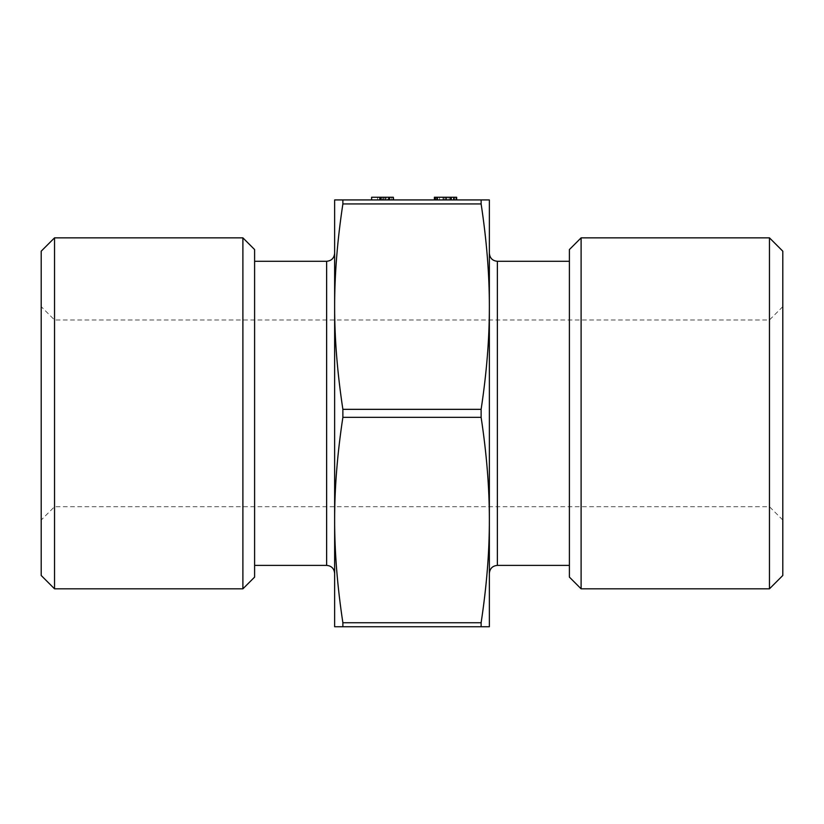 <?xml version="1.0" encoding="UTF-8"?>
<svg xmlns="http://www.w3.org/2000/svg" width="824" height="824" viewBox="0 0 824 824"><rect width="100%" height="100%" fill="white"/><g stroke="black" fill="none" stroke-linecap="round" stroke-linejoin="round"><path stroke-width="0.62" stroke-dasharray="4.12 3.09" d="M439.48 197.255L456.105 197.255L434.938 197.255L456.105 197.255L456.105 199.923L434.392 199.923L456.651 199.923L434.392 199.923L456.651 199.923L445.526 199.923L456.651 199.923L456.651 197.255L434.392 197.255L449.049 197.255L449.049 199.923L456.105 199.923L456.105 197.255L456.105 199.923L456.105 197.255L456.105 199.923L456.105 197.255L439.48 197.255L439.48 199.923M380.781 197.255L380.781 199.923L371.614 199.923L371.614 197.255L393.594 197.255L380.142 197.255L380.132 199.923L393.594 199.923L380.142 199.923L380.142 197.255L377.577 197.255L377.577 199.923L393.326 199.923L379.483 199.923L393.326 199.923L393.326 197.255L393.326 199.923L393.326 197.255L382.532 197.255L382.532 199.923M380.781 199.923L393.594 199.923L377.577 199.923L393.594 199.923L377.577 199.923L377.577 197.255L393.326 197.255L387.733 197.255L387.733 199.923M489.363 199.923L481.123 199.923L481.123 203.93C486.654 240.351 489.404 274.577 489.363 306.631L489.363 199.923M371.614 199.923L393.594 199.923L393.594 197.255L385.714 197.255L385.714 199.923M481.123 622.738L342.877 622.738C337.346 586.317 334.596 552.09 334.637 520.037C334.596 487.993 337.346 453.756 342.877 417.335L342.877 409.332C337.346 372.912 334.596 338.674 334.637 306.631C334.596 274.577 337.346 240.351 342.877 203.93L342.877 199.923L334.637 199.923L334.637 626.745L489.363 626.745L489.363 306.631C489.404 338.674 486.654 372.912 481.123 409.332L481.123 417.335C486.654 453.756 489.404 487.993 489.363 520.037C489.404 552.09 486.654 586.317 481.123 622.738L481.123 626.745M434.392 197.255L434.392 199.923L449.049 199.923L439.851 199.923L449.049 199.923L449.049 197.255L446.876 197.255L446.876 199.923L446.876 197.255L451.222 197.255L434.392 197.255L434.392 199.923L434.392 197.255L456.651 197.255M54.539 237.848L54.539 588.82M41.2 413.329L41.2 520.037L41.2 413.329M769.462 588.82L769.462 237.848M41.2 575.482L41.2 251.186M782.8 413.329L782.8 520.037L782.8 413.329M782.8 251.186L782.8 575.482M242.895 237.848L242.895 588.82M581.105 588.82L581.105 237.848M334.637 413.329L334.637 573.391L334.637 413.329M254.606 413.329L254.606 565.388L254.606 413.329M489.363 573.391L489.363 253.277L489.363 573.391M569.394 413.329L569.394 565.388L569.394 413.329M569.394 249.559L569.394 577.109M254.606 577.109L254.606 249.559M382.532 197.255L379.483 197.255L383.582 197.255L383.582 199.923M383.582 197.255L387.733 197.255M385.55 197.255L393.594 197.255L377.577 197.255L382.192 197.255L379.483 197.255L379.483 199.923L385.642 199.923L379.483 199.923L379.483 197.255L384.097 197.255L379.483 197.255L379.483 199.923L379.483 197.255L385.55 197.255L385.55 199.923M385.714 197.255L377.577 197.255L391.699 197.255L391.699 199.923L385.642 199.923L391.699 199.923L391.699 197.255L385.642 197.255L385.632 199.923L385.632 197.255L393.594 197.255L393.594 199.923M388.444 197.255L388.444 199.923M385.993 197.255L385.993 199.923L385.993 197.255M380.626 197.255L380.626 199.923M380.461 197.255L380.461 199.923M389.33 197.255L389.33 199.923M384.097 197.255L384.097 199.923L384.097 197.255M380.935 197.255L380.935 199.923M377.577 197.255L377.577 199.923L377.577 197.255M381.213 197.255L381.213 199.923M390.03 197.255L390.03 199.923M388.979 197.255L388.979 199.923M382.192 197.255L382.192 199.923M379.483 197.255L385.642 197.255L379.483 197.255M385.632 197.255L385.642 199.923M391.699 197.255L391.699 199.923M444.435 197.255L456.105 197.255L437.101 197.255L453.931 197.255L437.101 197.255L437.101 199.923L453.931 199.923L437.101 199.923L437.101 197.255L437.101 199.923L437.101 197.255L434.938 197.255L434.938 199.923L434.938 197.255L456.105 197.255L437.101 197.255L437.101 199.923L437.101 197.255L434.938 197.255L434.938 199.923L434.938 197.255L434.938 199.923L434.938 197.255L434.938 199.923L434.938 197.255L456.105 197.255L456.105 199.923L456.105 197.255L451.222 197.255L456.105 197.255L456.105 199.923L456.105 197.255L434.938 197.255L434.938 199.923L434.938 197.255L444.435 197.255L444.435 199.923M445.784 197.255L445.784 199.923L445.784 197.255M435.7 197.255L435.7 199.923M442.993 197.255L453.931 197.255L453.931 199.923L453.931 197.255L453.931 199.923L453.931 197.255L456.105 197.255L456.105 199.923L456.105 197.255L456.105 199.923L456.105 197.255L456.105 199.923L456.105 197.255L434.938 197.255L434.938 199.923L434.938 197.255L442.993 197.255L442.993 199.923M453.396 197.255L453.396 199.923M437.699 197.255L437.699 199.923M451.603 197.255L451.603 199.923M445.516 197.255L454.477 197.255L436.566 197.255L445.516 197.255L445.526 199.923L454.477 199.923L436.566 199.923L445.516 199.923L445.516 197.255M436.566 197.255L436.566 199.923M454.477 197.255L454.477 199.923L446.062 199.923L454.477 199.923L454.477 197.255L446.062 197.255L454.477 197.255M450.841 197.255L450.841 199.923M439.851 197.255L449.049 197.255L439.851 197.255L439.851 199.923M451.222 197.255L451.222 199.923L451.222 197.255M449.049 197.255L449.049 199.923L449.049 197.255L449.049 199.923L449.049 197.255L449.049 199.923L449.049 197.255L446.876 197.255L446.876 199.923L446.876 197.255L449.049 197.255L449.049 199.923L449.049 197.255L446.876 197.255L446.876 199.923L446.876 197.255L449.049 197.255M450.203 197.255L450.203 199.923M450.162 197.255L450.162 199.923M443.889 197.255L443.889 199.923M444.095 197.255L444.095 199.923M435.536 197.255L435.536 199.923M450.275 197.255L450.275 199.923L450.275 197.255M446.062 197.255L446.062 199.923M445.887 197.255L445.887 199.923M434.938 197.255L434.938 199.923L434.938 197.255L434.938 199.923L434.938 197.255L456.105 197.255L456.105 199.923M326.634 565.388L326.634 261.28M497.366 261.28L497.366 565.388M342.877 409.332L481.123 409.332M481.123 417.335L342.877 417.335M481.123 203.93L342.877 203.93M386.044 197.255L386.044 199.923M385.426 197.255L385.426 199.923M437.101 197.255L437.101 199.923M444.054 197.255L444.054 199.923M782.8 306.631L769.462 319.969L54.539 319.969L41.2 306.631M782.8 520.037L769.462 506.698L54.539 506.698L41.2 520.037"/><path stroke-width="1.24" d="M456.105 197.255L456.651 197.255L456.651 199.923L456.105 199.923L456.105 197.255L434.938 197.255L434.938 199.923M393.326 199.923L393.326 197.255L393.594 199.923L342.877 199.923L342.877 203.93C337.346 240.351 334.596 274.577 334.637 306.631L334.637 199.923L489.363 199.923L489.363 626.745L481.123 626.745L481.123 622.738C486.654 586.317 489.404 552.09 489.363 520.037C489.404 487.993 486.654 453.756 481.123 417.335L481.123 409.332C486.654 372.912 489.404 338.674 489.363 306.631C489.404 274.577 486.654 240.351 481.123 203.93L481.123 199.923L456.651 199.923M393.594 199.923L434.392 199.923L434.392 197.255L434.938 197.255M54.539 237.848L41.2 251.186L41.2 575.482L54.539 588.82L54.539 237.848L242.895 237.848L242.895 588.82L54.539 588.82M782.8 413.329L782.8 251.186L769.462 237.848L769.462 588.82L782.8 575.482L782.8 413.329M581.105 588.82L569.394 577.109L569.394 249.559L581.105 237.848L581.105 588.82L769.462 588.82M481.123 626.745L334.637 626.745L334.637 306.631C334.596 338.674 337.346 372.912 342.877 409.332L342.877 417.335C337.346 453.756 334.596 487.993 334.637 520.037C334.596 552.09 337.346 586.317 342.877 622.738L342.877 626.745L342.877 622.738L481.123 622.738M489.363 573.391C489.837 568.529 492.505 565.861 497.366 565.388L497.366 261.28C492.546 260.848 489.878 258.18 489.363 253.277M242.895 588.82L254.606 577.109L254.606 249.559L242.895 237.848M393.326 197.255L371.614 197.255L371.614 199.923M254.606 261.28L326.634 261.28L326.634 565.388C331.454 565.82 334.122 568.488 334.637 573.391M342.877 417.335L481.123 417.335M481.123 409.332L342.877 409.332M342.877 203.93L481.123 203.93M581.105 237.848L769.462 237.848M326.634 261.28C331.454 260.848 334.122 258.18 334.637 253.277M254.606 565.388L326.634 565.388M497.366 565.388L569.394 565.388M497.366 261.28L569.394 261.28"/></g></svg>
